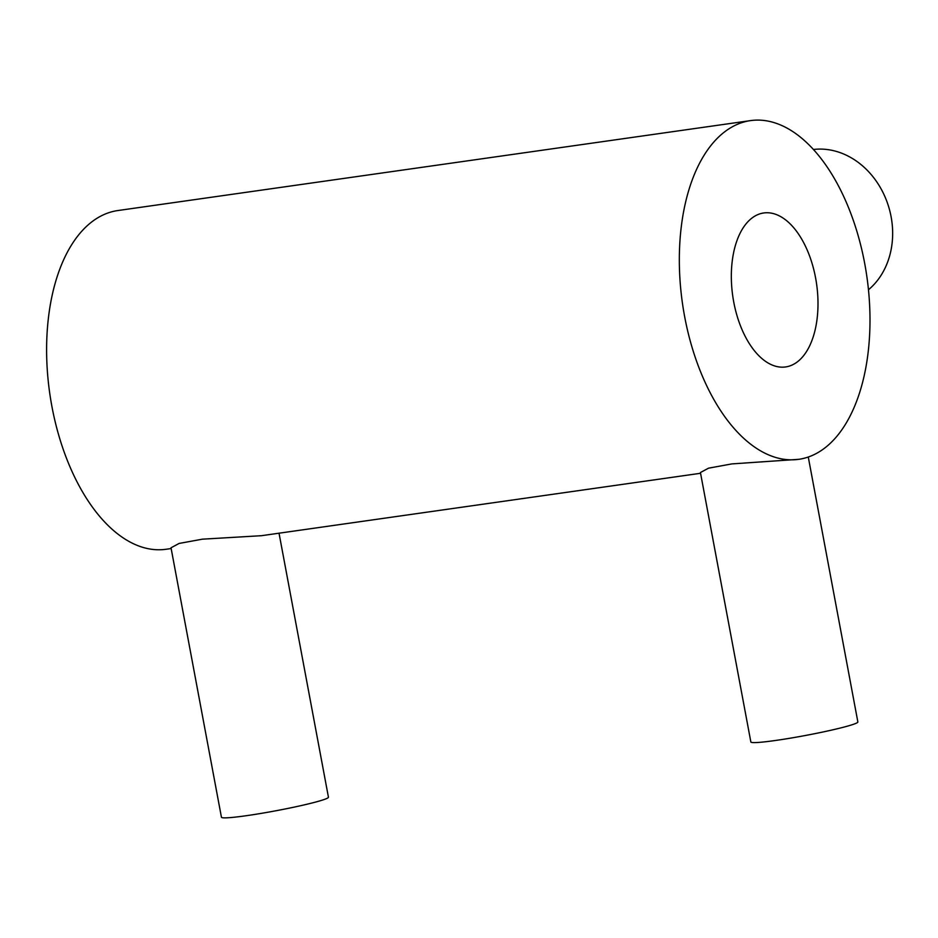 <?xml version="1.0" encoding="UTF-8"?>
<svg xmlns="http://www.w3.org/2000/svg" width="938" height="938" viewBox="0 0 938 938"><rect width="100%" height="100%" fill="white"/><g stroke="black" fill="none" stroke-linecap="round" stroke-linejoin="round"><path stroke-width="1.41" d="M700.569 473.28L261.409 535.704L202.409 539.174L179.099 543.442L171.021 547.792L221.438 817.233A54.427 3.658 -10.6 0 0 260.354 813.527A54.427 3.658 -10.6 0 0 320.139 800.794A54.427 3.658 -10.6 0 0 328.441 797.206L279.032 533.206M798.742 459.327A171.068 93.167 -98.1 0 1 684.646 316.61A171.068 93.167 -98.1 0 1 750.588 120.603A171.068 93.167 -98.1 0 1 864.672 263.308A171.068 93.167 -98.1 0 1 798.742 459.327L731.828 463.911L708.518 468.179L700.428 472.529L750.857 741.97A54.427 3.658 -10.6 0 0 789.773 738.265A54.427 3.658 -10.6 0 0 849.547 725.543A54.427 3.658 -10.6 0 0 857.86 721.955L808.275 457.017M733.75 302.071A77.76 42.351 -98.1 0 1 763.72 212.973A77.76 42.351 -98.1 0 1 815.579 277.847A77.76 42.351 -98.1 0 1 785.61 366.946A77.76 42.351 -98.1 0 1 733.75 302.071M813.457 149.482A77.76 65.003 73.5 0 1 891.1 216.725A77.76 65.003 73.5 0 1 868.471 289.76M171.15 548.542L166.026 549.269A171.068 93.167 -98.1 0 1 51.93 406.564A171.068 93.167 -98.1 0 1 117.871 210.546L750.588 120.603"/></g></svg>
